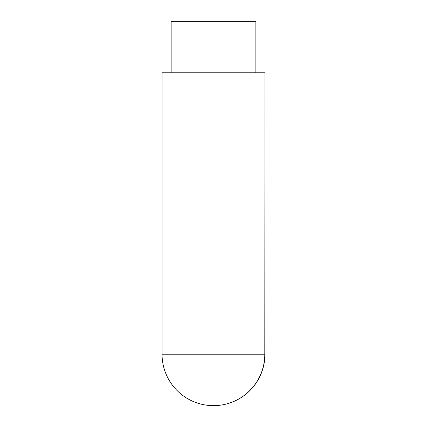 <?xml version="1.0" encoding="UTF-8"?>
<svg xmlns="http://www.w3.org/2000/svg" width="427" height="427" viewBox="0 0 427 427"><rect width="100%" height="100%" fill="white"/><g stroke="black" fill="none" stroke-linecap="round" stroke-linejoin="round"><path stroke-width="0.64" d="M255.864 72.793L255.864 21.35L171.136 21.35L171.136 72.793M264.799 354.207L162.057 354.207L162.057 72.793L264.943 72.793L264.799 354.207A51.443 51.299 90 0 1 213.5 405.65A51.443 51.443 0 0 0 264.943 354.207M162.057 354.207A51.443 51.443 0 0 0 213.5 405.65"/></g></svg>
